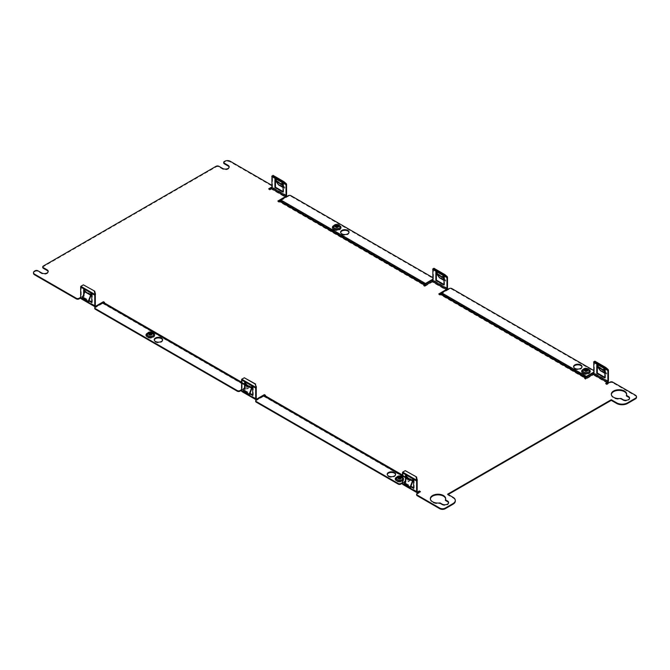 <?xml version="1.0" encoding="UTF-8"?>
<svg xmlns="http://www.w3.org/2000/svg" width="670" height="670" viewBox="0 0 670 670"><rect width="100%" height="100%" fill="white"/><g stroke="black" fill="none" stroke-linecap="round" stroke-linejoin="round"><path stroke-width="0.5" stroke-dasharray="3.35 2.51" d="M412.946 481.043L406.983 477.601L404.621 483.698L410.584 487.14M404.152 483.656L404.621 483.698M406.045 478.774L406.045 483.43L405.509 483.74L405.509 480.164M405.509 483.74L410.727 486.755M413.089 479.879L413.089 479.251L412.553 479.561M413.089 479.251L414.177 479.879L413.633 480.189M413.633 487.81L414.177 488.12L414.177 479.879M414.177 488.12L413.633 488.438M402.796 471.831L403.139 472.191A0.762 0.444 120 0 0 403.064 472.551L403.064 483.472A0.762 0.444 120 0 0 403.608 483.79L411.196 479.41L410.115 478.782L409.521 479.117A0.762 0.444 -60 0 1 409.144 479.159L408.759 479.82L264.089 396.297L408.759 479.82A1.533 0.888 -60 0 0 409.521 479.745L410.115 478.782M406.045 483.43L410.928 486.244M406.983 477.601A1.533 0.888 120 0 0 407.109 477.149A1.533 0.888 120 0 0 407.134 476.889L407.134 475.809L406.045 475.181L406.045 475.809M405.509 475.499L406.045 475.181M406.59 476.119L407.134 475.809M403.265 471.873L405.702 470.708M402.846 484.485A1.533 0.888 120 0 0 403.608 484.41L411.196 480.03L410.115 479.41M636.5 397.369A3.827 2.211 0 0 0 635.378 395.803L612.757 382.746L612.757 382.118M606.258 383.684L605.714 383.994L606.794 384.622L610.043 382.746A1.918 1.106 180 0 1 612.757 382.746M594.064 361.398L594.19 361.582A1.533 0.888 -60 0 1 594.332 362.118L594.332 373.048A1.533 0.888 -60 0 1 594.323 373.19A1.533 0.888 -60 0 1 593.252 374.924L585.664 379.304L585.664 378.676M585.119 378.366L584.583 378.676L585.664 379.304M439.369 294.214L438.825 294.532L439.914 295.152L440.5 294.817L585.17 378.341M433.138 268.494L433.264 268.67A1.533 0.888 -60 0 1 433.406 269.214L433.406 280.135A1.533 0.888 -60 0 1 433.406 280.278A1.533 0.888 -60 0 1 432.326 282.011L446.413 290.152A1.533 0.888 -60 0 1 446.413 290.152L441.706 292.865L441.714 293.485L449.126 289.214A1.918 1.106 180 0 1 451.831 289.214L593.796 371.172A1.918 1.106 180 0 1 594.357 371.951A1.918 1.106 180 0 1 593.796 372.738L593.796 372.11A1.918 1.106 0 0 0 594.357 371.331A1.918 1.106 0 0 0 593.796 370.543L593.796 371.172M432.326 281.392L432.326 282.011L430.701 282.958L424.738 286.392L424.738 285.772M424.202 285.453L423.658 285.772L424.738 286.392M278.444 201.31L277.908 201.62L278.988 202.248L279.574 201.905L424.244 285.428M286.576 195.364L272.489 187.232A1.533 0.888 -60 0 1 272.481 187.374A1.533 0.888 -60 0 1 271.4 189.108L285.487 197.24A1.533 0.888 -60 0 1 285.487 197.24L280.789 199.953L280.789 200.581L288.201 196.302A1.918 1.106 180 0 1 290.906 196.302L432.87 278.259A1.918 1.106 180 0 1 433.431 279.047A1.918 1.106 180 0 1 432.87 279.826L432.87 279.197A1.918 1.106 0 0 0 433.431 278.418A1.918 1.106 0 0 0 432.87 277.64L432.87 278.259M271.4 188.479L271.4 189.108L269.776 190.046L268.695 188.798M269.231 189.108L268.695 189.417M271.945 185.975A1.918 1.106 180 0 1 272.506 186.763A1.918 1.106 180 0 1 271.945 187.541L271.945 186.913A1.918 1.106 0 0 0 272.506 186.134A1.918 1.106 0 0 0 271.945 185.356L271.945 185.975L230.22 161.889A3.827 2.211 0 0 0 224.802 161.889L224.266 162.207L224.266 161.579M223.705 162.986A1.918 1.106 180 0 1 224.266 162.207M42.729 267.472A1.918 1.106 180 0 1 43.29 266.685L216.134 166.897A1.918 1.106 180 0 1 218.847 166.897L222.641 169.083A3.827 2.211 0 0 0 226.812 169.569A3.827 2.211 0 0 0 229.182 167.525A3.827 2.211 0 0 0 229.14 167.207M34.622 271.065L34.622 271.693L35.167 271.384A1.918 1.106 180 0 1 37.872 271.384L41.666 273.569A3.827 2.211 0 0 0 45.845 274.047A3.827 2.211 0 0 0 48.207 272.003A3.827 2.211 0 0 0 48.165 271.693M34.622 271.693A3.827 2.211 0 0 0 33.5 273.26M80.995 298.669A1.533 0.888 120 0 0 81.765 298.594L83.39 297.656L82.301 297.028L80.676 297.966M80.953 286.006L81.296 286.375A0.762 0.444 120 0 0 81.221 286.727L81.221 297.656A0.762 0.444 120 0 0 81.765 297.966L81.765 298.594L95.852 306.726A1.533 0.888 120 0 0 95.852 306.726L102.719 302.765M94.746 308.451A1.918 1.106 180 0 1 95.308 307.664L102.711 303.393A0.762 0.444 -60 0 1 103.096 303.351L103.163 303.393A1.533 0.888 -60 0 0 103.934 303.317L104.52 302.974L103.976 302.664M241.92 391.582A1.533 0.888 120 0 0 242.682 391.506L250.27 387.126L249.19 386.498L248.595 386.841A1.533 0.888 -60 0 1 247.833 386.917L103.163 303.393L247.766 386.875A0.762 0.444 -60 0 0 247.381 386.917L241.602 390.25M241.87 378.918L242.213 379.287A0.762 0.444 120 0 0 242.146 379.639L242.146 390.568A0.762 0.444 120 0 0 242.682 390.878L242.682 391.506L256.769 399.638L263.645 395.668M255.672 401.355A1.918 1.106 180 0 1 256.233 400.576L263.637 396.297A0.762 0.444 -60 0 1 264.022 396.263L264.089 396.297A1.533 0.888 -60 0 0 264.851 396.221L265.446 395.886L264.901 395.568M419.864 491.922L420.408 492.232L420.408 491.604M416.598 494.895A1.918 1.106 180 0 1 417.159 494.108L420.408 492.232M448.171 494.502L447.635 494.812L453.054 497.944A7.663 4.422 180 0 1 455.298 501.068M442.083 504.116L442.083 504.744A3.827 2.211 0 0 0 446.254 505.222A3.827 2.211 0 0 0 448.624 503.178A3.827 2.211 0 0 0 448.582 502.869M442.083 504.744L439.997 503.547A7.663 4.422 0 0 1 430.349 499.276L430.349 498.647M445.416 500.415A7.663 4.422 0 0 0 445.676 499.276A7.663 4.422 0 0 0 445.659 498.957M623.05 399.638L623.05 400.266L620.973 399.06A7.663 4.422 0 0 1 611.325 394.789L611.325 394.161M626.391 395.937A7.663 4.422 0 0 0 626.651 394.789A7.663 4.422 0 0 0 626.634 394.479M623.05 400.266A3.827 2.211 0 0 0 627.229 400.744A3.827 2.211 0 0 0 629.591 398.7A3.827 2.211 0 0 0 629.557 398.382M620.973 398.432L620.973 399.06M242.146 390.568L256.233 398.7L242.682 390.878L250.27 386.498L249.19 385.87L248.595 386.213A0.762 0.444 -60 0 1 248.218 386.247L247.833 386.917M81.221 297.656L95.308 305.788L81.765 297.966L83.39 297.028L82.301 296.408L82.301 297.028M80.676 297.346L82.301 296.408M439.997 502.919L439.997 503.547M447.635 494.192L447.635 494.812M269.776 190.046L269.776 189.417M277.908 201.62L277.908 200.992M278.988 202.248L278.988 201.62M425.458 284.105L280.789 200.581A0.762 0.444 -60 0 0 280.412 200.983L280.345 201.101A1.533 0.888 -60 0 1 279.574 201.905L279.574 201.276M349.003 232.431A4.213 2.437 180 0 1 349.036 232.75A4.213 2.437 180 0 1 346.432 234.994A4.213 2.437 180 0 1 341.842 234.466A4.213 2.437 180 0 1 340.603 232.75A4.213 2.437 180 0 1 340.645 232.431M338.124 226.175A1.533 0.888 180 0 1 338.224 226.485A1.533 0.888 180 0 1 337.278 227.306A1.533 0.888 180 0 1 335.611 227.113A1.533 0.888 180 0 1 335.159 226.485A1.533 0.888 180 0 1 335.26 226.175M423.658 285.772L423.658 285.144M438.825 294.532L438.825 293.904M439.914 295.152L439.914 294.532M586.384 377.009L441.714 293.485A0.762 0.444 -60 0 0 441.329 293.896L441.27 294.004A1.533 0.888 -60 0 1 440.5 294.817L440.5 294.189M581.987 366.951A4.213 2.437 180 0 1 582.021 367.26A4.213 2.437 180 0 1 579.424 369.505A4.213 2.437 180 0 1 574.827 368.977A4.213 2.437 180 0 1 573.595 367.26A4.213 2.437 180 0 1 573.629 366.951M587.372 370.075A1.533 0.888 180 0 1 587.464 370.384A1.533 0.888 180 0 1 586.518 371.205A1.533 0.888 180 0 1 584.851 371.012A1.533 0.888 180 0 1 584.399 370.384A1.533 0.888 180 0 1 584.5 370.075M584.583 378.676L584.583 378.056M604.901 370.845L606.794 373.542L600.839 370.1L598.469 366.741A0.762 0.444 -60 0 1 598.394 366.465L598.394 365.385L597.313 364.756L597.313 365.385M604.357 369.446L604.357 368.827L605.446 369.446L604.901 369.765M604.901 378.006L605.446 377.696L605.446 369.446M605.446 377.696L604.901 377.386M597.858 365.694L598.394 365.385M596.769 365.066L597.313 364.756M604.357 368.827L603.812 369.137M606.794 373.542L606.325 374.128L604.901 373.307M604.901 372.101L606.325 374.128M600.839 370.1L600.37 370.686M605.714 383.374L605.714 383.994M606.794 383.994L606.794 384.622M443.976 277.941L445.868 280.638L439.914 277.196L437.544 273.829A0.762 0.444 -60 0 1 437.477 273.561L437.477 272.472L436.388 271.853L436.388 272.472M443.431 276.543L443.431 275.914L444.52 276.543L443.976 276.852M443.976 285.102L444.52 284.784L444.52 276.543M444.52 284.784L443.976 284.474M436.932 272.791L437.477 272.472M435.852 272.162L436.388 271.853M443.431 275.914L442.895 276.224M445.868 280.638L445.399 281.216L443.976 280.395M443.976 279.189L445.399 281.216M439.914 277.196L439.445 277.782M272.489 187.232L272.489 176.302L271.945 176.62M283.05 185.029L284.951 187.726L278.988 184.284L276.626 180.917A0.762 0.444 -60 0 1 276.551 180.649L276.551 179.568L275.462 178.94L275.462 179.568M282.514 183.63L282.514 183.011L283.594 183.63L283.05 183.948M283.05 192.19L283.594 191.88L283.594 183.63M283.594 191.88L283.05 191.57M276.007 179.878L276.551 179.568M274.926 179.25L275.462 178.94M282.514 183.011L281.97 183.32M284.951 187.726L284.482 188.312L283.05 187.483M283.05 186.277L284.482 188.312M278.988 184.284L278.519 184.87M286.425 183.898L272.338 175.758A1.533 0.888 -60 0 1 272.489 176.302L286.576 184.434M83.39 297.028L83.39 297.656M84.202 292.949L84.202 297.614L83.658 297.924L83.658 294.348M83.658 297.924L88.884 300.939M91.246 294.063L91.246 293.435L90.701 293.745M91.246 293.435L92.326 294.063L91.782 294.373M91.782 301.994L92.326 302.304L92.326 294.063M92.326 302.304L91.782 302.614M84.202 297.614L89.076 300.428M91.095 295.227L85.14 291.785A1.533 0.888 120 0 0 85.266 291.333A1.533 0.888 120 0 0 85.283 291.073L85.283 289.993L84.202 289.365L84.202 289.993M83.658 289.683L84.202 289.365M84.738 290.303L85.283 289.993M82.301 297.84L88.733 301.324M85.14 291.785L82.77 297.882M81.422 286.048L83.859 284.892M104.52 302.974L104.52 302.346M103.096 303.351L247.766 386.875L103.096 303.351L103.549 302.723A0.762 0.444 -60 0 1 103.549 302.723L248.218 386.247L103.549 302.723L103.163 303.393M249.19 386.498L249.19 385.87M250.27 387.126L250.27 386.498M245.128 385.861L245.128 390.518L244.584 390.836L244.584 387.26M244.584 390.836L249.801 393.851M252.171 386.967L252.171 386.339L251.627 386.657M252.171 386.339L253.252 386.967L252.707 387.277M252.707 394.898L253.252 395.216L253.252 386.967M253.252 395.216L252.707 395.526M245.128 390.518L250.002 393.34M252.021 388.131L246.066 384.697A1.533 0.888 120 0 0 246.183 384.237A1.533 0.888 120 0 0 246.208 383.985L246.208 382.905L245.128 382.277L245.128 382.905M244.584 382.587L245.128 382.277M245.664 383.215L246.208 382.905M243.227 390.752L249.659 394.236M246.066 384.697L243.696 390.794M242.339 378.96L244.776 377.805M265.446 395.886L265.446 395.258M402.528 483.162L408.306 479.82A0.762 0.444 -60 0 1 408.692 479.787L264.022 396.263L264.407 395.593L409.144 479.159L264.474 395.635L264.089 396.297M411.196 480.03L411.196 479.41M264.022 396.263L408.759 479.82M402.528 482.534L408.306 479.201A1.533 0.888 -60 0 1 409.077 479.117L409.144 479.159M406.489 477.626L409.077 479.117L406.489 477.626L409.077 479.117L408.692 479.787M402.528 475.34L406.045 477.375M400.978 477.685A1.533 0.888 180 0 1 401.079 478.003A1.533 0.888 180 0 1 400.132 478.816A1.533 0.888 180 0 1 398.466 478.623A1.533 0.888 180 0 1 398.014 478.003A1.533 0.888 180 0 1 398.114 477.685M395.602 474.561A4.213 2.437 180 0 1 395.635 474.871A4.213 2.437 180 0 1 393.03 477.115A4.213 2.437 180 0 1 388.441 476.588A4.213 2.437 180 0 1 387.201 474.871A4.213 2.437 180 0 1 387.235 474.561M241.602 389.63L247.381 386.288A1.533 0.888 -60 0 1 248.151 386.213L248.218 386.247M245.563 384.722L248.151 386.213L245.563 384.722L248.151 386.213L247.766 386.875M241.602 382.436L245.128 384.463M151.738 333.786A1.533 0.888 180 0 1 151.839 334.104A1.533 0.888 180 0 1 150.892 334.916A1.533 0.888 180 0 1 149.217 334.724A1.533 0.888 180 0 1 148.773 334.104A1.533 0.888 180 0 1 148.866 333.786M162.609 340.042A4.213 2.437 180 0 1 162.642 340.36A4.213 2.437 180 0 1 160.046 342.604A4.213 2.437 180 0 1 155.448 342.077A4.213 2.437 180 0 1 154.217 340.36A4.213 2.437 180 0 1 154.251 340.042M402.528 472.861L403.064 472.551L417.159 480.683M403.064 483.472L417.159 491.604L403.608 483.79L403.608 484.41L417.695 492.542M413.089 480.331L407.134 476.889L406.59 477.207M406.581 477.333L407.109 477.149M403.139 472.191L417.226 480.323M402.536 483.924L403.072 483.539M607.338 383.056L593.252 374.924L593.252 374.296M103.934 303.317L248.595 386.841M264.851 396.221L409.521 479.745M402.528 475.08L406.045 477.115M406.564 477.409L409.521 479.117M241.602 382.176L245.128 384.203M245.639 384.505L248.595 386.213M453.054 497.944L453.054 497.316M635.378 395.183L635.378 395.803M230.22 161.269L230.22 161.889M272.481 187.374L271.945 187.617M280.345 201.101L425.014 284.624M280.412 200.983L425.082 284.507M333.66 229.802A4.288 2.479 0 0 0 339.724 229.802A4.288 2.479 0 0 0 339.724 226.301A4.288 2.479 0 0 0 333.66 226.301A4.288 2.479 0 0 0 333.66 229.802M334.782 228.026A2.697 1.558 0 0 0 337.847 228.328A2.697 1.558 0 0 0 339.38 226.77A2.697 1.558 0 0 0 338.601 225.823A2.697 1.558 0 0 0 335.787 225.455A2.697 1.558 0 0 0 334.012 226.77A2.697 1.558 0 0 0 334.782 228.026M338.174 225.639A2.094 1.206 0 0 0 335.218 225.639A2.094 1.206 0 0 0 335.218 227.339A2.094 1.206 0 0 0 338.174 227.339A2.094 1.206 0 0 0 338.174 225.639M340.134 226.636A3.459 1.993 0 0 0 339.137 225.422A3.459 1.993 0 0 0 335.528 224.953A3.459 1.993 0 0 0 333.25 226.636C332.337 226.159 337.085 224.107 339.305 225.715L340.134 226.636M339.698 225.656A4.288 2.479 0 0 0 333.694 225.656M290.906 196.302L290.906 195.673M288.201 196.302L288.201 195.673M433.406 280.278L432.862 280.521M447.501 288.276L433.406 280.135M441.27 294.004L585.932 377.528M441.329 293.896L585.999 377.419M582.9 373.701A4.288 2.479 0 0 0 588.972 373.701A4.288 2.479 0 0 0 588.972 370.2A4.288 2.479 0 0 0 582.9 370.2A4.288 2.479 0 0 0 582.9 373.701M584.031 371.917A2.697 1.558 0 0 0 587.087 372.227A2.697 1.558 0 0 0 588.62 370.669A2.697 1.558 0 0 0 587.841 369.714A2.697 1.558 0 0 0 585.027 369.354A2.697 1.558 0 0 0 583.252 370.669A2.697 1.558 0 0 0 584.031 371.917M587.414 369.538A2.094 1.206 0 0 0 584.458 369.538A2.094 1.206 0 0 0 584.458 371.239A2.094 1.206 0 0 0 587.414 371.239A2.094 1.206 0 0 0 587.414 369.538M589.374 370.535A3.459 1.993 0 0 0 588.377 369.321A3.459 1.993 0 0 0 584.776 368.852A3.459 1.993 0 0 0 582.498 370.535C581.577 370.058 586.334 368.006 588.545 369.614L589.374 370.535M588.938 369.555A4.288 2.479 0 0 0 582.933 369.555M451.831 289.214L451.831 288.586M449.126 289.214L449.126 288.586M594.323 373.19L593.788 373.433M608.419 381.18L594.332 373.048M608.419 370.25L594.332 362.118L593.796 362.437M597.858 366.783L598.394 366.465L604.357 369.907M598.469 366.741L604.432 370.175M598.41 366.582L597.875 367.009M610.043 382.746L610.043 382.118M608.276 369.714L594.19 361.582M447.501 277.347L433.406 269.214L432.87 269.524M436.932 273.871L437.477 273.561L443.431 277.003M437.544 273.829L443.506 277.271M437.485 273.67L436.949 274.105M447.351 276.802L433.264 268.67M276.007 180.959L276.551 180.649L282.514 184.091M276.626 180.917L282.581 184.359M276.559 180.766L276.032 181.193M224.802 161.269L224.802 161.889M216.134 166.897L216.134 166.269M43.29 266.685L43.29 266.065M35.167 271.384L35.167 270.755M222.641 168.463L222.641 169.083M218.847 166.897L218.847 166.269M41.666 272.941L41.666 273.569M37.872 271.384L37.872 270.755M417.159 494.108L417.159 493.48M80.685 298.1L81.221 297.723M80.676 287.045L81.221 286.727L95.308 294.867M91.246 294.515L85.283 291.073L84.738 291.391M84.73 291.517L85.266 291.333M81.296 286.375L95.383 294.507M241.61 391.012L242.146 390.635M241.602 379.949L242.146 379.639L256.233 387.771M252.171 387.428L246.208 383.985L245.664 384.295M245.655 384.429L246.183 384.237M242.213 379.287L256.3 387.419M402.528 475.859L406.045 477.894M406.33 478.053L408.306 479.201M256.233 400.576L256.233 399.948M402.528 480.717A4.288 2.479 0 0 0 402.578 477.182A4.288 2.479 0 0 0 396.54 477.166M402.528 479.352A3.459 1.993 0 0 0 402.988 478.145A3.459 1.993 0 0 0 401.992 476.931A3.459 1.993 0 0 0 398.382 476.462A3.459 1.993 0 0 0 396.104 478.145C395.191 477.668 399.94 475.616 402.159 477.224L402.988 478.145L402.528 477.141M398.064 478.849A2.094 1.206 0 0 0 401.02 478.849A2.094 1.206 0 0 0 401.02 477.149A2.094 1.206 0 0 0 398.064 477.149A2.094 1.206 0 0 0 398.064 478.849M397.637 479.536A2.697 1.558 0 0 0 400.702 479.837A2.697 1.558 0 0 0 402.226 478.28A2.697 1.558 0 0 0 401.456 477.333A2.697 1.558 0 0 0 398.642 476.965A2.697 1.558 0 0 0 396.858 478.28A2.697 1.558 0 0 0 397.637 479.536M402.578 477.81A4.288 2.479 0 0 0 396.514 477.81A4.288 2.479 0 0 0 396.514 481.311A4.288 2.479 0 0 0 402.578 481.311A4.288 2.479 0 0 0 402.578 477.81M263.637 396.297L408.306 479.82M241.602 382.947L245.128 384.982M245.404 385.141L247.381 386.288M95.308 307.664L95.308 307.044M153.304 333.266A4.288 2.479 0 0 0 147.299 333.266M153.74 334.246A3.459 1.993 0 0 0 152.743 333.032A3.459 1.993 0 0 0 149.142 332.563A3.459 1.993 0 0 0 146.864 334.246C145.951 333.769 150.7 331.717 152.919 333.325L153.74 334.246M148.824 334.95A2.094 1.206 0 0 0 151.78 334.95A2.094 1.206 0 0 0 151.78 333.25A2.094 1.206 0 0 0 148.824 333.25A2.094 1.206 0 0 0 148.824 334.95M148.397 335.637A2.697 1.558 0 0 0 151.454 335.938A2.697 1.558 0 0 0 152.986 334.38A2.697 1.558 0 0 0 152.207 333.434A2.697 1.558 0 0 0 149.393 333.065A2.697 1.558 0 0 0 147.618 334.38A2.697 1.558 0 0 0 148.397 335.637M153.338 333.911A4.288 2.479 0 0 0 147.266 333.911A4.288 2.479 0 0 0 147.266 337.42A4.288 2.479 0 0 0 153.338 337.42A4.288 2.479 0 0 0 153.338 333.911M102.711 303.393L247.381 386.917M448.624 503.178L448.624 502.559M445.676 499.276L445.676 498.647M629.591 398.7L629.591 398.072M626.651 394.789L626.651 394.161M272.506 186.763L272.506 186.134M335.385 226.024L334.012 226.77C334.833 225.187 336.315 224.802 338.476 225.606L339.38 226.778L337.998 226.024M335.159 225.865L335.159 226.485M338.224 225.865L338.224 226.485M340.603 232.122L340.603 232.75M349.036 232.122L349.036 232.75M433.431 279.047L433.431 278.418M584.634 369.924L583.252 370.678C584.072 369.086 585.563 368.701 587.724 369.505L588.62 370.678L587.238 369.924M584.399 369.765L584.399 370.384M587.464 369.765L587.464 370.384M573.595 366.632L573.595 367.26M582.021 366.632L582.021 367.26M594.357 371.951L594.357 371.331M229.182 167.525L229.182 166.897M48.207 272.003L48.207 271.384M403.223 483.824L417.318 491.956M81.38 298.008L95.467 306.14M242.305 390.92L256.392 399.052M398.014 477.375L398.014 478.003M400.853 477.534L402.234 478.288L401.33 477.115C399.169 476.311 397.678 476.697 396.858 478.28L398.24 477.534M387.201 474.243L387.201 474.871M395.635 474.243L395.635 474.871M401.079 477.375L401.079 478.003M148.773 333.476L148.773 334.104M151.604 333.635L152.995 334.389L152.09 333.216C149.929 332.412 148.439 332.797 147.618 334.38L149 333.635M154.217 339.732L154.217 340.36M162.642 339.732L162.642 340.36M151.839 333.476L151.839 334.104"/><path stroke-width="1" d="M410.115 487.098L412.477 481.001L406.514 477.559L404.152 483.656L410.115 487.098L410.584 487.14L412.946 481.043A1.533 0.888 120 0 0 413.072 480.591A1.533 0.888 120 0 0 413.089 480.331L413.089 479.879M412.477 481.001A0.762 0.444 120 0 0 412.553 480.65L412.553 479.561L413.633 480.189L413.633 488.438L410.727 486.755M406.514 477.559A0.762 0.444 120 0 0 406.59 477.207L406.59 476.119L405.509 475.499L405.509 480.164M417.159 480.683A0.762 0.444 120 0 1 417.226 480.323L416.539 476.965L405.233 470.667L402.67 472.149A1.533 0.888 120 0 0 402.528 472.861L402.528 483.79L416.614 491.922L416.614 480.993L417.159 480.683L417.159 491.604A0.762 0.444 120 0 0 417.695 491.922L419.32 490.984L420.408 491.604L417.159 493.48A1.918 1.106 0 0 0 416.598 494.267A1.918 1.106 0 0 0 417.159 495.046L439.78 508.111A3.827 2.211 0 0 0 445.198 508.111L453.054 503.572A7.663 4.422 0 0 0 455.298 500.448A7.663 4.422 0 0 0 453.054 497.316L447.635 494.192L611.266 399.714L611.266 400.342L448.171 494.502M410.928 486.244L413.633 487.81M406.045 475.809L406.045 478.774M402.67 472.149L416.757 480.281A1.533 0.888 120 0 0 416.614 480.993L402.528 472.861M416.07 476.923L416.757 480.281M416.539 476.965L405.233 470.667M417.351 480.005L416.882 479.963M416.614 491.922A1.533 0.888 120 0 0 416.623 492.056A1.533 0.888 120 0 0 416.933 492.618A1.533 0.888 120 0 0 417.695 492.542L419.32 491.604L419.864 491.922M402.528 483.79A1.533 0.888 120 0 0 402.536 483.924A1.533 0.888 120 0 0 402.846 484.485L416.933 492.618M611.266 399.714L616.685 402.846A7.663 4.422 0 0 0 627.522 402.846L627.522 403.466A7.663 4.422 180 0 1 616.685 403.466L611.266 400.342M627.522 403.466L635.378 398.935A3.827 2.211 0 0 0 636.5 397.369L636.5 396.741A3.827 2.211 0 0 0 635.378 395.183L612.757 382.118A1.918 1.106 0 0 0 610.043 382.118L606.794 383.994L605.714 383.374L607.338 382.436L593.252 374.296L585.664 378.676L584.583 378.056L585.17 377.713L585.119 378.366M608.419 370.25L607.883 370.569A0.762 0.444 -60 0 0 607.807 370.292L608.276 369.714A1.533 0.888 -60 0 1 608.419 370.25L608.419 381.18A1.533 0.888 -60 0 1 608.419 381.322A1.533 0.888 -60 0 1 607.338 383.056L606.258 383.684M446.756 277.213L444.319 275.11L433.482 268.854L432.795 269.256A0.762 0.444 -60 0 1 432.87 269.524L432.87 280.454A0.762 0.444 -60 0 1 432.326 281.392L446.413 289.524L446.413 290.152A1.533 0.888 -60 0 0 447.493 288.41A1.533 0.888 -60 0 0 447.501 288.276L447.501 277.347A1.533 0.888 -60 0 0 447.351 276.802L446.882 277.388A0.762 0.444 -60 0 1 446.957 277.656L446.957 288.586A0.762 0.444 -60 0 1 446.413 289.524L438.825 293.904L439.914 294.532L440.5 294.189A0.762 0.444 -60 0 0 440.885 293.787L440.952 293.669A1.533 0.888 -60 0 1 441.714 292.865L439.369 294.214M286.031 195.673L271.945 187.541A0.762 0.444 -60 0 1 271.4 188.479L285.487 196.612L285.487 197.24A1.533 0.888 -60 0 0 286.567 195.506A1.533 0.888 -60 0 0 286.576 195.364L286.576 184.434A1.533 0.888 -60 0 0 286.425 183.898L285.956 184.476A0.762 0.444 -60 0 1 286.031 184.752L286.031 195.673A0.762 0.444 -60 0 1 285.487 196.612L277.908 200.992L278.988 201.62L279.574 201.276A0.762 0.444 -60 0 0 279.959 200.874L424.696 284.289A1.533 0.888 -60 0 1 425.458 283.477L425.458 284.105A0.762 0.444 -60 0 0 425.082 284.507L425.014 284.624A1.533 0.888 -60 0 1 424.244 285.428L424.202 285.453M279.959 200.874L280.026 200.766A1.533 0.888 -60 0 1 280.789 199.953L278.444 201.31M285.956 184.476L271.869 176.344A0.762 0.444 -60 0 1 271.945 176.62L271.945 187.541L269.231 189.108M224.266 163.765A1.918 1.106 180 0 1 223.705 162.986L223.705 162.358A1.918 1.106 0 0 0 224.266 163.145L228.06 165.331L228.06 165.959L224.266 163.765L224.266 163.145M229.14 167.207A3.827 2.211 0 0 0 228.06 165.959M43.29 268.251A1.918 1.106 180 0 1 42.729 267.472L42.729 266.844A1.918 1.106 0 0 0 43.29 267.623L47.084 269.817L47.084 270.437L43.29 268.251L43.29 267.623M48.165 271.693A3.827 2.211 0 0 0 47.084 270.437M47.084 269.817A3.827 2.211 0 0 1 48.207 271.384A3.827 2.211 0 0 1 45.845 273.427A3.827 2.211 0 0 1 41.666 272.941L37.872 270.755A1.918 1.106 0 0 0 35.167 270.755L34.622 271.065A3.827 2.211 0 0 0 33.5 272.631L33.5 273.26A3.827 2.211 0 0 0 34.622 274.817L76.347 298.912L76.347 298.284A1.918 1.106 0 0 0 79.052 298.284L80.676 297.346M94.227 291.107L95.04 294.147L95.509 294.189L94.696 291.149L83.39 284.851L80.827 286.333A1.533 0.888 120 0 0 80.676 287.045L80.676 297.966L79.052 298.912A1.918 1.106 180 0 1 76.347 298.912M241.602 390.25L239.977 391.188A1.918 1.106 180 0 1 237.264 391.188L95.308 309.23A1.918 1.106 180 0 1 94.746 308.451L94.746 307.823A1.918 1.106 0 0 1 95.308 307.044L103.431 302.346L103.431 301.726L104.52 302.346L103.934 302.689A0.762 0.444 -60 0 1 103.549 302.731M103.976 302.664L103.431 302.346M402.528 483.162L400.903 484.1A1.918 1.106 180 0 1 398.189 484.1L256.233 402.142A1.918 1.106 180 0 1 255.672 401.355L255.672 400.735A1.918 1.106 0 0 1 256.233 399.948L264.357 395.258L264.357 394.63L265.446 395.258L264.851 395.593A0.762 0.444 -60 0 1 264.474 395.635M264.901 395.568L264.357 395.258M439.78 508.111L439.78 508.731L417.159 495.674A1.918 1.106 180 0 1 416.598 494.895L416.598 494.267M439.78 508.731A3.827 2.211 0 0 0 445.198 508.731L453.054 504.2L453.054 503.572M455.298 500.448L455.298 501.068A7.663 4.422 180 0 1 453.054 504.2M448.582 502.869A3.827 2.211 0 0 0 447.501 501.621L445.416 500.415L445.416 499.795L447.501 500.993L447.501 501.621M445.659 498.957A7.663 4.422 0 0 0 438.012 494.845A7.663 4.422 0 0 0 430.375 498.957M626.634 394.479A7.663 4.422 0 0 0 618.988 390.367A7.663 4.422 0 0 0 611.341 394.479M626.391 395.308A7.663 4.422 0 0 0 626.651 394.161A7.663 4.422 0 0 0 618.988 389.739A7.663 4.422 0 0 0 611.325 394.161A7.663 4.422 0 0 0 620.973 398.432L623.05 399.638A3.827 2.211 0 0 0 627.229 400.116A3.827 2.211 0 0 0 629.591 398.072A3.827 2.211 0 0 0 628.468 396.506L626.391 395.308L626.391 395.937L628.468 397.134A3.827 2.211 0 0 1 629.557 398.382M256.426 387.092L255.144 384.019L256.3 387.419A0.762 0.444 120 0 0 256.233 387.771L256.233 398.7A0.762 0.444 120 0 0 256.769 399.01L264.357 394.63M95.509 294.189L95.383 294.507A0.762 0.444 120 0 0 95.308 294.867L95.308 305.788A0.762 0.444 120 0 0 95.852 306.106L103.431 301.726M33.5 272.631A3.827 2.211 0 0 0 34.622 274.197L76.347 298.284M228.06 165.331A3.827 2.211 0 0 1 229.182 166.897A3.827 2.211 0 0 1 226.812 168.941A3.827 2.211 0 0 1 222.641 168.463L218.847 166.269A1.918 1.106 0 0 0 216.134 166.269L43.29 266.065A1.918 1.106 0 0 0 42.729 266.844M271.945 185.356L230.22 161.269A3.827 2.211 0 0 0 224.802 161.269L224.266 161.579A1.918 1.106 0 0 0 223.705 162.358M271.4 188.479L269.776 189.417L268.695 188.798L271.945 186.913M424.629 284.398A0.762 0.444 -60 0 1 424.244 284.8L423.658 285.144L424.738 285.772L432.326 281.392M627.522 402.846L635.378 398.307A3.827 2.211 0 0 0 636.5 396.741M445.416 499.795A7.663 4.422 0 0 0 445.676 498.647A7.663 4.422 0 0 0 438.012 494.226A7.663 4.422 0 0 0 430.349 498.647A7.663 4.422 0 0 0 439.997 502.919L442.083 504.116A3.827 2.211 0 0 0 446.254 504.602A3.827 2.211 0 0 0 448.624 502.559A3.827 2.211 0 0 0 447.501 500.993M425.458 284.105L432.87 279.826M340.645 232.431A4.213 2.437 180 0 1 343.459 230.447A4.213 2.437 180 0 1 347.797 231.024A4.213 2.437 180 0 1 349.003 232.431M335.26 226.175A1.533 0.888 180 0 1 337.781 225.865A1.533 0.888 180 0 1 338.124 226.175M335.611 226.485A1.533 0.888 180 0 1 335.159 225.865A1.533 0.888 180 0 1 336.106 225.045A1.533 0.888 180 0 1 337.781 225.237A1.533 0.888 180 0 1 338.224 225.865A1.533 0.888 180 0 1 337.278 226.678A1.533 0.888 180 0 1 335.611 226.485M432.87 277.64L290.906 195.673A1.918 1.106 0 0 0 288.201 195.673L280.789 199.953L425.458 283.477L432.87 279.197M341.842 233.838A4.213 2.437 180 0 1 340.603 232.122A4.213 2.437 180 0 1 343.208 229.869A4.213 2.437 180 0 1 347.797 230.396A4.213 2.437 180 0 1 349.036 232.122A4.213 2.437 180 0 1 346.432 234.366A4.213 2.437 180 0 1 341.842 233.838M440.885 293.787L585.555 377.31A0.762 0.444 -60 0 1 585.17 377.713L440.5 294.189M585.555 377.31L585.622 377.193A1.533 0.888 -60 0 1 586.384 376.389L593.796 372.11M585.17 378.341A1.533 0.888 -60 0 0 585.932 377.528L585.999 377.419A0.762 0.444 -60 0 1 586.384 377.009L593.796 372.738M573.629 366.951A4.213 2.437 180 0 1 576.451 364.957A4.213 2.437 180 0 1 580.789 365.535A4.213 2.437 180 0 1 581.987 366.951M584.5 370.075A1.533 0.888 180 0 1 587.02 369.765A1.533 0.888 180 0 1 587.372 370.075M584.851 370.384A1.533 0.888 180 0 1 584.399 369.765A1.533 0.888 180 0 1 585.346 368.944A1.533 0.888 180 0 1 587.02 369.137A1.533 0.888 180 0 1 587.464 369.765A1.533 0.888 180 0 1 586.518 370.577A1.533 0.888 180 0 1 584.851 370.384M593.796 370.543L451.831 288.586A1.918 1.106 0 0 0 449.126 288.586L441.714 292.865L586.384 376.389L586.384 377.009M574.827 368.358A4.213 2.437 180 0 1 573.595 366.632A4.213 2.437 180 0 1 576.192 364.388A4.213 2.437 180 0 1 580.789 364.916A4.213 2.437 180 0 1 582.021 366.632A4.213 2.437 180 0 1 579.424 368.885A4.213 2.437 180 0 1 574.827 368.358M593.595 361.984L594.876 361.18L593.721 362.16A0.762 0.444 -60 0 1 593.796 362.437L593.796 373.358A0.762 0.444 -60 0 1 593.252 374.296M604.901 370.845L604.432 370.175A0.762 0.444 -60 0 1 604.357 369.907L604.357 369.446M604.901 377.386L597.313 373.006L597.313 365.385M604.901 373.307L600.37 370.686L598 367.319A1.533 0.888 -60 0 1 597.875 367.009A1.533 0.888 -60 0 1 597.858 366.783L597.858 365.694L596.769 365.066L596.769 373.316L597.313 373.006M593.796 362.437L607.883 370.569L607.883 381.49A0.762 0.444 -60 0 1 607.338 382.436L607.338 383.056M598 367.319L603.963 370.761A1.533 0.888 -60 0 1 603.837 370.451A1.533 0.888 -60 0 1 603.812 370.217L603.812 369.137L604.901 369.765L604.901 378.006L596.769 373.316M603.963 370.761L604.901 372.101M608.151 369.53L605.714 367.436L594.876 361.18M607.682 370.116L605.245 368.023L605.714 367.436M594.407 361.767L605.245 368.023M443.976 277.941L443.506 277.271A0.762 0.444 -60 0 1 443.431 277.003L443.431 276.543M443.976 284.474L436.388 280.094L436.388 272.472M443.976 280.395L439.445 277.782L437.075 274.415A1.533 0.888 -60 0 1 436.949 274.105A1.533 0.888 -60 0 1 436.932 273.871L436.932 272.791L435.852 272.162L435.852 280.403L436.388 280.094M437.075 274.415L443.038 277.857A1.533 0.888 -60 0 1 442.912 277.539A1.533 0.888 -60 0 1 442.895 277.313L442.895 276.224L443.976 276.852L443.976 285.102L435.852 280.403M443.038 277.857L443.976 279.189M447.225 276.626L444.788 274.533L433.951 268.276L432.669 269.072M433.482 268.854L433.951 268.276M444.319 275.11L444.788 274.533M283.05 185.029L282.581 184.359A0.762 0.444 -60 0 1 282.514 184.091L282.514 183.63M283.05 191.57L275.462 187.19L275.462 179.568M283.05 187.483L278.519 184.87L276.157 181.503A1.533 0.888 -60 0 1 276.032 181.193A1.533 0.888 -60 0 1 276.007 180.959L276.007 179.878L274.926 179.25L274.926 187.5L275.462 187.19M276.157 181.503L282.112 184.945A1.533 0.888 -60 0 1 281.986 184.635A1.533 0.888 -60 0 1 281.97 184.401L281.97 183.32L283.05 183.948L283.05 192.19L274.926 187.5M282.112 184.945L283.05 186.277M286.299 183.714L283.862 181.62L273.025 175.364L271.869 176.344M285.83 184.3L283.393 182.207L272.556 175.95L271.744 176.168M272.556 175.95L273.025 175.364M283.393 182.207L283.862 181.62M419.32 491.604L419.32 490.984M95.04 294.147L94.914 294.465A1.533 0.888 120 0 0 94.763 295.177L94.763 306.106L80.676 297.966A1.533 0.888 120 0 0 80.685 298.1A1.533 0.888 120 0 0 80.995 298.669L95.081 306.801A1.533 0.888 120 0 0 95.844 306.734L95.308 305.788M94.763 306.106A1.533 0.888 120 0 0 94.772 306.24A1.533 0.888 120 0 0 95.081 306.801M90.626 295.185L84.671 291.743L82.301 297.84L88.264 301.282L90.626 295.185A0.762 0.444 120 0 0 90.701 294.834L90.701 293.745L91.782 294.373L91.782 302.614L88.884 300.939M84.671 291.743A0.762 0.444 120 0 0 84.738 291.391L84.738 290.303L83.658 289.683L83.658 294.348M88.264 301.282L88.733 301.324L91.095 295.227A1.533 0.888 120 0 0 91.221 294.775A1.533 0.888 120 0 0 91.246 294.515L91.246 294.063M89.076 300.428L91.782 301.994M84.202 289.993L84.202 292.949M94.696 291.149L83.39 284.851M255.144 384.019L244.307 377.763L241.744 379.245A1.533 0.888 120 0 0 241.602 379.949L241.602 390.878A1.533 0.888 120 0 0 241.61 391.012A1.533 0.888 120 0 0 241.92 391.582L256.007 399.714A1.533 0.888 120 0 0 256.769 399.638L256.233 398.7M255.957 387.051L255.831 387.377A1.533 0.888 120 0 0 255.689 388.089L255.689 399.01A1.533 0.888 120 0 0 255.697 399.144A1.533 0.888 120 0 0 256.007 399.714M251.552 388.089L245.597 384.655L243.227 390.752L249.19 394.195L251.552 388.089A0.762 0.444 120 0 0 251.627 387.737L251.627 386.657L252.707 387.277L252.707 395.526L249.801 393.851M245.597 384.655A0.762 0.444 120 0 0 245.664 384.295L245.664 383.215L244.584 382.587L244.584 387.26M249.19 394.195L249.659 394.236L252.021 388.131A1.533 0.888 120 0 0 252.146 387.679A1.533 0.888 120 0 0 252.171 387.428L252.171 386.967M250.002 393.34L252.707 394.898M245.128 382.905L245.128 385.861M255.613 384.061L244.307 377.763M402.528 475.859L263.637 395.677A1.533 0.888 -60 0 1 264.407 395.593L402.528 475.34M406.045 477.375L406.489 477.626M255.672 400.735A1.918 1.106 0 0 0 256.233 401.514L398.189 483.472A1.918 1.106 0 0 0 400.903 483.472L402.528 482.534M388.441 475.968A4.213 2.437 180 0 1 387.201 474.243A4.213 2.437 180 0 1 389.806 471.998A4.213 2.437 180 0 1 394.396 472.526A4.213 2.437 180 0 1 395.635 474.243A4.213 2.437 180 0 1 393.03 476.496A4.213 2.437 180 0 1 388.441 475.968M398.466 478.003A1.533 0.888 180 0 1 398.014 477.375A1.533 0.888 180 0 1 398.96 476.554A1.533 0.888 180 0 1 400.627 476.747A1.533 0.888 180 0 1 401.079 477.375A1.533 0.888 180 0 1 400.132 478.187A1.533 0.888 180 0 1 398.466 478.003M398.114 477.685A1.533 0.888 180 0 1 400.627 477.375A1.533 0.888 180 0 1 400.978 477.685M387.235 474.561A4.213 2.437 180 0 1 390.057 472.568A4.213 2.437 180 0 1 394.396 473.154A4.213 2.437 180 0 1 395.602 474.561M241.602 382.947L102.711 302.765A1.533 0.888 -60 0 1 103.482 302.689L241.602 382.436M245.128 384.463L245.563 384.722M94.746 307.823A1.918 1.106 0 0 0 95.308 308.602L237.264 390.568A1.918 1.106 0 0 0 239.977 390.568L241.602 389.63M155.448 341.449A4.213 2.437 180 0 1 154.217 339.732A4.213 2.437 180 0 1 156.822 337.487A4.213 2.437 180 0 1 161.411 338.015A4.213 2.437 180 0 1 162.642 339.732A4.213 2.437 180 0 1 160.046 341.976A4.213 2.437 180 0 1 155.448 341.449M149.217 334.104A1.533 0.888 180 0 1 148.773 333.476A1.533 0.888 180 0 1 149.72 332.655A1.533 0.888 180 0 1 151.386 332.848A1.533 0.888 180 0 1 151.839 333.476A1.533 0.888 180 0 1 150.892 334.297A1.533 0.888 180 0 1 149.217 334.104M148.866 333.786A1.533 0.888 180 0 1 151.386 333.476A1.533 0.888 180 0 1 151.738 333.786M154.251 340.042A4.213 2.437 180 0 1 157.073 338.057A4.213 2.437 180 0 1 161.411 338.635A4.213 2.437 180 0 1 162.609 340.042M413.089 480.331L412.553 480.65L406.59 477.207M412.536 480.775L413.072 480.591M416.623 492.056L417.159 491.671M417.159 491.604L417.695 492.542M264.851 395.593L402.528 475.08M406.045 477.115L406.564 477.409M103.934 302.689L241.602 382.176M245.128 384.203L245.639 384.505M279.574 201.276L424.244 284.8L424.244 285.428M628.468 396.506L628.468 397.134M616.685 402.846L616.685 403.466M635.378 398.307L635.378 398.935M445.198 508.111L445.198 508.731M286.567 195.506L286.031 195.749M280.026 200.766L424.696 284.289M335.218 226.72A2.094 1.206 0 0 0 338.174 226.72A2.094 1.206 0 0 0 338.174 225.011A2.094 1.206 0 0 0 335.218 225.011A2.094 1.206 0 0 0 335.218 226.72M334.246 228.244A3.459 1.993 0 0 0 338.174 228.638A3.459 1.993 0 0 0 340.134 226.636L338.861 224.944C336.24 223.864 334.372 224.425 333.25 226.636A3.459 1.993 0 0 0 334.246 228.244M333.694 225.656A4.288 2.479 0 0 0 333.66 229.182A4.288 2.479 0 0 0 339.724 229.182A4.288 2.479 0 0 0 339.724 225.673A4.288 2.479 0 0 0 339.698 225.656M447.493 288.41L446.949 288.653M440.952 293.669L585.622 377.193M584.458 370.619A2.094 1.206 0 0 0 587.414 370.619A2.094 1.206 0 0 0 587.414 368.91A2.094 1.206 0 0 0 584.458 368.91A2.094 1.206 0 0 0 584.458 370.619M583.495 372.143A3.459 1.993 0 0 0 587.414 372.537A3.459 1.993 0 0 0 589.374 370.535L588.101 368.843C585.48 367.763 583.612 368.324 582.498 370.535A3.459 1.993 0 0 0 583.495 372.143M582.933 369.555A4.288 2.479 0 0 0 582.9 373.081A4.288 2.479 0 0 0 588.972 373.081A4.288 2.479 0 0 0 588.972 369.572A4.288 2.479 0 0 0 588.938 369.555M607.883 381.49L593.796 373.358M597.858 366.783L603.812 370.217L604.357 369.907M604.365 370.024L603.837 370.451M608.419 381.322L607.874 381.565M607.807 370.292L593.721 362.16M446.957 288.586L432.87 280.454M447.501 277.347L446.957 277.656L432.87 269.524M436.932 273.871L442.895 277.313L443.431 277.003M443.448 277.112L442.912 277.539M446.882 277.388L432.795 269.256M286.576 184.434L286.031 184.752L271.945 176.62M276.007 180.959L281.97 184.401L282.514 184.091M282.522 184.208L281.986 184.635M34.622 274.197L34.622 274.817M417.159 495.674L417.159 495.046M79.052 298.912L79.052 298.284M94.772 306.24L95.308 305.855M80.676 287.045L94.763 295.177L95.308 294.867M91.246 294.515L90.701 294.834L84.738 291.391M90.693 294.959L91.221 294.775M80.827 286.333L94.914 294.465M241.602 390.878L255.689 399.01M255.697 399.144L256.233 398.767M241.602 379.949L255.689 388.089L256.233 387.771M252.171 387.428L251.627 387.737L245.664 384.295M251.619 387.863L252.146 387.679M241.744 379.245L255.831 387.377M256.233 402.142L256.233 401.514M396.54 477.166A4.288 2.479 0 0 0 396.514 480.692A4.288 2.479 0 0 0 402.528 480.717M402.528 477.141L401.715 476.454C399.094 475.373 397.226 475.935 396.104 478.145A3.459 1.993 0 0 0 397.101 479.754A3.459 1.993 0 0 0 402.528 479.352M401.02 476.521A2.094 1.206 0 0 0 398.064 476.521A2.094 1.206 0 0 0 398.064 478.229A2.094 1.206 0 0 0 401.02 478.229A2.094 1.206 0 0 0 401.02 476.521M398.189 484.1L398.189 483.472M400.903 484.1L400.903 483.472M95.308 309.23L95.308 308.602M147.299 333.266A4.288 2.479 0 0 0 147.266 336.792A4.288 2.479 0 0 0 153.338 336.792A4.288 2.479 0 0 0 153.338 333.283A4.288 2.479 0 0 0 153.304 333.266M147.861 335.854A3.459 1.993 0 0 0 151.78 336.248A3.459 1.993 0 0 0 153.74 334.246L152.467 332.555C149.845 331.474 147.978 332.044 146.864 334.246A3.459 1.993 0 0 0 147.861 335.854M151.78 332.622A2.094 1.206 0 0 0 148.824 332.622A2.094 1.206 0 0 0 148.824 334.33A2.094 1.206 0 0 0 151.78 334.33A2.094 1.206 0 0 0 151.78 332.622M237.264 391.188L237.264 390.568M239.977 391.188L239.977 390.568M337.998 226.024L335.385 226.024M584.634 369.924L587.238 369.924M398.24 477.534L400.853 477.534M151.604 333.635L149 333.635"/></g></svg>
